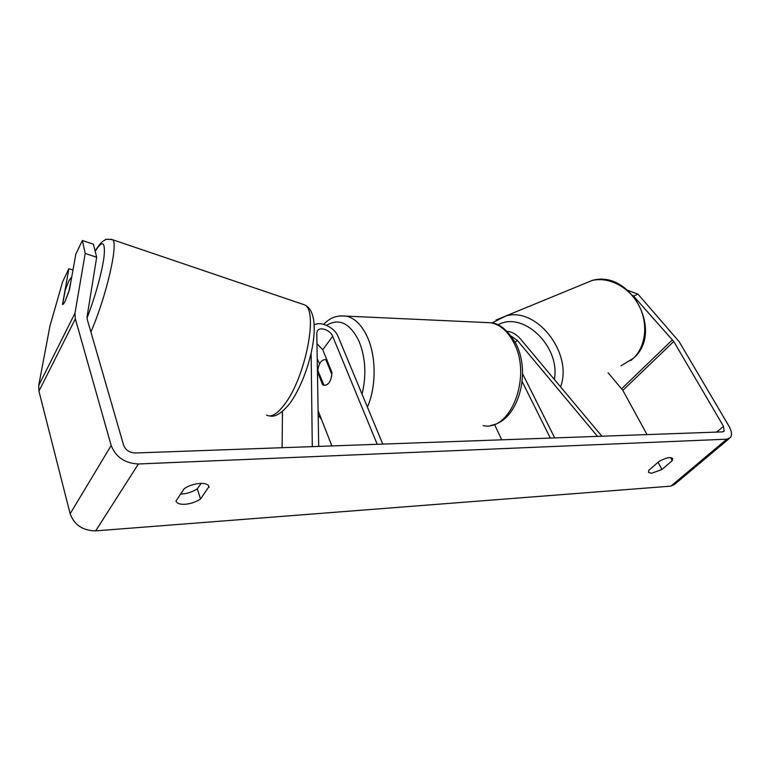 <?xml version="1.0" encoding="UTF-8"?>
<svg xmlns="http://www.w3.org/2000/svg" width="770" height="770" viewBox="0 0 770 770"><rect width="100%" height="100%" fill="white"/><g stroke="black" fill="none" stroke-linecap="round" stroke-linejoin="round"><path stroke-width="1.16" d="M319.617 363.777L317.221 358.945M318.703 446.398L316.788 333.333L317.25 331.196C319.386 326.22 330.34 329.887 332.669 336.307L377.242 444.3M314.16 325.065C320.522 320.657 334.69 327.481 338.078 336.48L382.786 444.097M312.293 446.629L311.138 353.305M318.097 410.67L331.86 445.926M316.961 343.699L322.755 349.753L331.976 372.536C331.331 380.958 328.675 385.212 324.006 385.289L322.649 384.788L317.442 371.679M282.128 447.717L282.455 411.373M322.649 384.788L323.535 384.788M601.871 436.224L520.366 338.829C516.246 334.199 511.809 331.697 507.055 331.312M597.53 436.378L517.19 340.234L511.299 336.172M494.446 424.414L501.761 439.824M522.57 373.739L554.708 437.918M522.156 381.564L550.329 438.072M658.052 462.289L661.979 469.498L651.535 473.281L648.494 472.366L648.792 470.335L659.053 461.413C665.963 457.707 670.478 456.735 672.605 458.506L672.249 460.653L661.979 469.498M180.45 494.051L181.922 494.013C187.553 493.551 192.673 491.818 197.293 488.825L200.537 499.027L208.93 486.621C207.833 481.51 192.5 482.732 184.194 488.709L175.945 501.039C176.917 503.445 179.968 504.523 185.098 504.273C190.748 503.772 195.898 502.021 200.537 499.027M72.986 270.02L68.877 268.692L62.514 304.391C62.996 304.795 63.881 303.688 65.18 301.06L69.473 289.684L75.826 254.148L82.352 240.5L93.42 244.206L96.674 257.257L87.049 316.903L87.231 319.348L123.585 445.118C125.587 450.065 129.456 452.693 135.173 452.991L722.558 431.883L724.118 431.181L723.502 426.32L673.74 341.495L633.123 295.584M197.293 488.825L201.201 483.339M68.877 268.692L62.639 281.733L49.906 326.172L38.712 385.51L38.933 391.122L70.147 513.773C74.334 524.986 82.842 530.684 95.682 530.867L670.911 486.139L674.578 484.388L729.219 438.553M96.674 257.257L85.201 253.455L74.979 313.178L75.354 318.896L111.178 445.503C115.856 457.178 124.933 463.338 138.398 463.983L726.822 439.179L730.412 437.553C732.231 434.915 731.741 431.113 728.959 426.147L679.188 341.697L637.945 294.111L633.989 295.911M628.022 290.425L637.945 294.111M647.031 434.598L622.843 390.371L608.098 372.767M85.201 253.455L82.352 240.5M208.651 486.005L209.065 487.275M670.554 457.592L672.249 460.653M71.389 277.392L68.819 280.954L65.248 290.117L62.63 304.468C63.14 304.612 63.997 303.476 65.18 301.06L68.819 291.763L71.658 277.479M325.864 359.638L325.729 359.609C321.523 359.484 318.886 363.094 317.808 370.418L324.006 385.289C328.155 385.404 330.773 381.814 331.87 374.499L325.864 359.638L326.769 359.657L325.729 359.609M332.669 336.307L322.755 349.753M517.19 340.234L515.236 342.4M582.351 284.486L591.995 280.521C608.695 276.478 628.888 286.777 638.628 304.958C648.446 323.092 646.078 346.009 633.585 358.108L621.072 365.798M560.579 386.867C573.149 353.286 536.767 306.816 506.044 315.902L496.082 319.993M497.921 324.921C522.666 310.425 560.724 346.231 554.342 379.418M726.822 439.179L670.911 486.139M138.398 463.983L95.682 530.867M672.499 339.791L621.688 388.706M673.74 341.495L622.843 390.371M723.502 426.32L716.735 432.095M74.979 313.178L38.712 385.51M75.354 318.896L38.933 391.122M111.178 445.503L70.147 513.773M111.053 239.239L112.507 239.682C118.724 242.694 106.385 296.604 90.879 331.957M87 318.058C95.278 296.787 102.516 270.366 104.123 255.881C105.298 241.434 102.323 239.922 95.201 251.338M266.516 415.097C271.165 417.629 277.123 414.135 284.38 404.625C305.478 377.858 318.674 310.127 304.564 304.872L302.052 304.015M339.83 315.883L346.413 316.123C355.057 318.212 362.141 325.402 367.675 337.712C376.347 357.232 376.232 387.339 367.396 407.041M362.035 394.144C366.568 375.51 365.615 357.992 359.186 341.582C350.167 323.188 339.281 317.769 326.519 325.325M483.117 425.627C510.741 431.912 532.311 376.097 513.715 342.506C507.834 331.312 500.288 324.738 491.096 322.774L484.455 322.476M318.116 411.652L318.944 412.845M630.717 360.61L633.739 358.012M491.982 322.948L506.044 315.902L591.995 280.521C630.264 269.048 663.875 331.302 634.076 357.684M724.118 431.181L723.617 431.614M290.155 402.989C309.906 375.606 324.853 313.852 304.564 304.872L112.507 239.682C107.194 239.104 104.816 239.152 105.365 239.826L102.805 241.308C100.447 243.281 97.896 246.544 95.134 251.087M289.52 403.827C281.56 413.394 274.938 417.427 269.664 415.925M490.827 425.348C517.815 421.536 531.675 373.19 515.775 343.449C507.709 330.195 499.48 323.304 491.096 322.774L346.413 316.123C333.651 314.94 328.963 319.502 323.573 324.286M318.174 415.097L321.542 419.496"/></g></svg>
